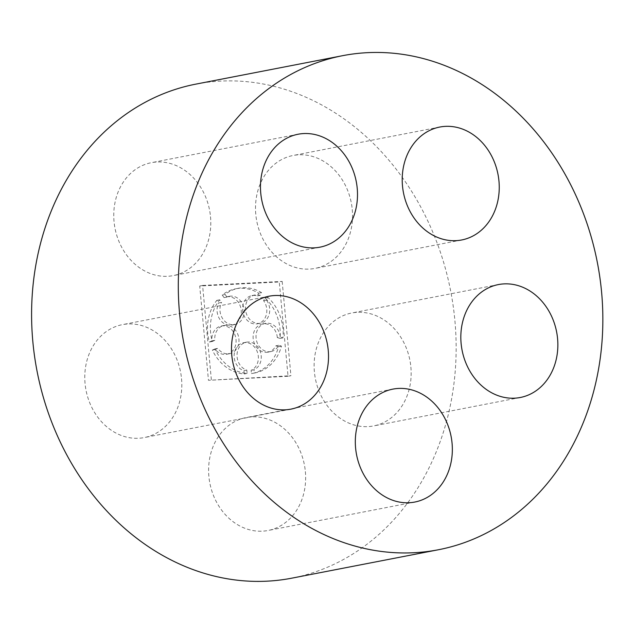 <?xml version="1.0" encoding="UTF-8"?>
<svg xmlns="http://www.w3.org/2000/svg" width="634" height="634" viewBox="0 0 634 634"><rect width="100%" height="100%" fill="white"/><g stroke="black" fill="none" stroke-linecap="round" stroke-linejoin="round"><path stroke-width="0.48" stroke-dasharray="3.17 2.38" d="M181.522 378.664A57.52 48.152 -101 0 1 144.243 437.579A57.52 48.152 -101 0 1 86.026 390.275A57.52 48.152 -101 0 1 122.354 324.648A57.52 48.152 -101 0 1 181.522 378.664M195.985 84.1A251.635 210.654 -101 0 1 454.879 320.424A251.635 210.654 -101 0 1 291.751 578.176M210.504 216.701A57.52 48.152 -101 0 1 173.225 275.616A57.52 48.152 -101 0 1 115.008 228.311A57.52 48.152 -101 0 1 151.336 162.684A57.52 48.152 -101 0 1 210.504 216.701M410.872 367.023A57.52 48.152 -101 0 1 373.584 425.929A57.52 48.152 -101 0 1 315.367 378.633A57.52 48.152 -101 0 1 351.696 313.006A57.52 48.152 -101 0 1 410.872 367.023M352.25 209.497A57.52 48.152 -101 0 1 314.963 268.412A57.52 48.152 -101 0 1 256.754 221.115A57.52 48.152 -101 0 1 293.074 155.488A57.52 48.152 -101 0 1 352.25 209.497M305.358 471.569A57.52 48.152 -101 0 1 268.071 530.484A57.52 48.152 -101 0 1 209.854 483.179A57.52 48.152 -101 0 1 246.182 417.552A57.52 48.152 -101 0 1 305.358 471.569M288.034 376.271L208.459 380.305L199.71 286.013L279.285 281.971L288.034 376.271L290.927 375.708L208.459 380.305M211.352 379.75L202.603 285.451L199.71 286.013M202.603 285.451L282.185 281.409L279.285 281.971M282.185 281.409L290.927 375.708M221.234 326.019L224.127 325.456A14.376 12.038 -101 0 0 214.823 340.323L212.263 341.472A43.136 36.114 -101 0 1 219.721 299.819L221.607 302.402L218.706 302.965L216.82 300.381A43.136 36.114 -101 0 0 209.371 342.035L211.922 340.878A14.376 12.038 -101 0 1 221.234 326.019A14.376 12.038 -101 0 1 235.785 337.843A14.376 12.038 -101 0 1 226.703 354.248A14.376 12.038 -101 0 1 214.918 348.922L212.358 350.079A43.136 36.114 -101 0 0 244.209 373.973L243.908 370.668A14.376 12.038 -101 0 1 234.128 356.134A14.376 12.038 -101 0 1 243.519 342.74A14.376 12.038 -101 0 1 257.769 353.257A14.376 12.038 -101 0 1 251.135 370.304L251.444 373.6A43.136 36.114 -101 0 0 252.078 373.489L254.979 372.927A43.136 36.114 -101 0 1 254.337 373.046L254.036 369.741L251.135 370.304M224.127 325.456A14.376 12.038 -101 0 1 238.677 337.28A14.376 12.038 -101 0 1 229.603 353.693A14.376 12.038 -101 0 1 217.811 348.359L214.918 348.922M243.519 342.74L246.42 342.178A14.376 12.038 -101 0 0 237.021 355.571A14.376 12.038 -101 0 0 246.8 370.105L247.109 373.41A43.136 36.114 -101 0 1 215.259 349.516L217.811 348.359M246.42 342.178A14.376 12.038 -101 0 1 260.661 352.702A14.376 12.038 -101 0 1 254.036 369.741M278.738 345.268L275.838 345.831A14.376 12.038 -101 0 1 267.984 352.155L270.884 351.593A14.376 12.038 -101 0 0 278.738 345.268L281.48 346.148A43.136 36.114 -101 0 1 254.979 372.927M270.884 351.593A14.376 12.038 -101 0 1 256.326 339.769A14.376 12.038 -101 0 1 265.408 323.364A14.376 12.038 -101 0 1 280.212 337.003L277.32 337.557L280.062 338.445A43.136 36.114 -101 0 0 264.988 297.932L263.593 300.682A14.376 12.038 -101 0 1 257.436 323.8A14.376 12.038 -101 0 1 242.877 311.976A14.376 12.038 -101 0 1 251.96 295.571A14.376 12.038 -101 0 1 257.277 295.943L258.664 293.193A43.136 36.114 -101 0 0 235.666 288.787L238.558 288.232A43.136 36.114 -101 0 1 261.565 292.631L260.17 295.381L257.277 295.943M257.436 323.8L260.328 323.237A14.376 12.038 -101 0 0 266.494 300.128L267.881 297.37A43.136 36.114 -101 0 1 282.962 337.882L280.212 337.003M260.328 323.237A14.376 12.038 -101 0 1 245.778 311.413A14.376 12.038 -101 0 1 254.86 295.008A14.376 12.038 -101 0 1 260.17 295.381M226.988 297.069L224.095 297.631A14.376 12.038 -101 0 1 226.449 296.863L229.342 296.3A14.376 12.038 -101 0 0 226.988 297.069L225.102 294.477A43.136 36.114 -101 0 1 238.558 288.232M229.342 296.3A14.376 12.038 -101 0 1 243.9 308.132A14.376 12.038 -101 0 1 234.818 324.537A14.376 12.038 -101 0 1 222.312 318.117A14.376 12.038 -101 0 1 221.607 302.402M214.823 340.323L211.922 340.878M212.263 341.472L209.371 342.035M219.721 299.819L216.82 300.381M226.449 296.863A14.376 12.038 -101 0 1 240.999 308.687A14.376 12.038 -101 0 1 231.917 325.099A14.376 12.038 -101 0 1 219.419 318.68A14.376 12.038 -101 0 1 218.706 302.965M224.095 297.631L222.209 295.04A43.136 36.114 -101 0 1 235.666 288.787M225.102 294.477L222.209 295.04M261.565 292.631L258.664 293.193M266.494 300.128L263.593 300.682M267.881 297.37L264.988 297.932M282.962 337.882L280.062 338.445M267.984 352.155A14.376 12.038 -101 0 1 253.434 340.331A14.376 12.038 -101 0 1 262.516 323.919A14.376 12.038 -101 0 1 277.32 337.557M275.838 345.831L278.588 346.711A43.136 36.114 -101 0 1 252.078 373.489M281.48 346.148L278.588 346.711M254.337 373.046L251.444 373.6M246.8 370.105L243.908 370.668M247.109 373.41L244.209 373.973M215.259 349.516L212.358 350.079M269.054 296.213L122.354 324.648M290.943 409.144L144.243 437.579M298.035 134.25L151.336 162.684M319.924 247.173L173.225 275.616M498.403 284.571L351.696 313.006M520.292 397.494L373.584 425.929M439.782 127.046L293.074 155.488M461.671 239.977L314.963 268.412M392.89 389.118L246.182 417.552M414.779 502.049L268.071 530.484M231.917 325.099L234.818 324.537M251.96 295.571L254.86 295.008M262.516 323.919L265.408 323.364M226.703 354.248L229.603 353.693"/><path stroke-width="0.95" d="M328.23 350.23A57.52 48.152 -101 0 1 290.943 409.144A57.52 48.152 -101 0 1 232.733 361.84A57.52 48.152 -101 0 1 269.054 296.213A57.52 48.152 -101 0 1 328.23 350.23M438.459 549.741L291.751 578.176A251.635 210.654 -101 0 1 37.065 371.223A251.635 210.654 -101 0 1 195.985 84.1L342.693 55.665A251.635 210.654 -101 0 1 601.579 291.989A251.635 210.654 -101 0 1 438.459 549.741A251.635 210.654 -101 0 1 183.773 342.788A251.635 210.654 -101 0 1 342.693 55.665M357.211 188.258A57.52 48.152 -101 0 1 319.924 247.173A57.52 48.152 -101 0 1 261.715 199.876A57.52 48.152 -101 0 1 298.035 134.25A57.52 48.152 -101 0 1 357.211 188.258M557.571 338.58A57.52 48.152 -101 0 1 520.292 397.494A57.52 48.152 -101 0 1 462.075 350.198A57.52 48.152 -101 0 1 498.403 284.571A57.52 48.152 -101 0 1 557.571 338.58M498.958 181.062A57.52 48.152 -101 0 1 461.671 239.977A57.52 48.152 -101 0 1 403.454 192.673A57.52 48.152 -101 0 1 439.782 127.046A57.52 48.152 -101 0 1 498.958 181.062M452.058 443.134A57.52 48.152 -101 0 1 414.779 502.049A57.52 48.152 -101 0 1 356.562 454.744A57.52 48.152 -101 0 1 392.89 389.118A57.52 48.152 -101 0 1 452.058 443.134"/></g></svg>
